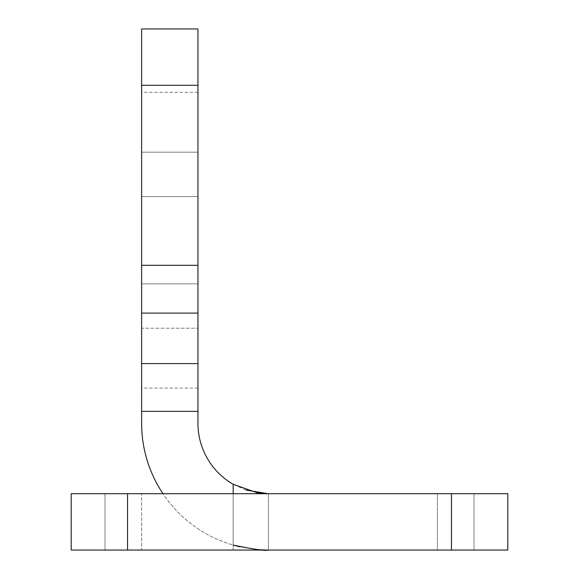 <?xml version="1.0" encoding="UTF-8"?>
<svg xmlns="http://www.w3.org/2000/svg" width="579" height="579" viewBox="0 0 579 579"><rect width="100%" height="100%" fill="white"/><g stroke="black" fill="none" stroke-linecap="round" stroke-linejoin="round"><path stroke-width="0.43" stroke-dasharray="2.9 2.17" d="M245.93 490.044L233.163 484.283L233.163 545.063A126.758 126.758 0 0 1 141.623 423.292L141.623 363.598L197.953 363.598L197.953 411.372L141.623 411.372M239.865 546.8L258.031 549.63M265.392 550.014L268.374 550.05L268.374 493.713L268.374 550.05L268.374 493.713L268.374 550.05L233.163 550.05L268.374 550.05M127.539 550.05L127.539 493.713L127.539 550.05L127.539 493.713L507.797 493.713L507.797 550.05L71.203 550.05L127.539 550.05L71.203 550.05L71.203 493.713L127.539 493.713L71.203 493.713L71.203 550.05L71.203 493.713L233.163 493.713L233.163 545.063A126.758 126.758 0 0 1 162.981 493.713M141.623 493.713L473.998 493.713L141.623 493.713L141.623 550.05L105.002 550.05L473.998 550.05L437.377 550.05L473.998 550.05L437.377 550.05L437.377 493.713L437.377 550.05L437.377 493.713L437.377 550.05L105.002 550.05L437.377 550.05L141.623 550.05L141.623 493.713M233.163 493.713L233.163 550.05L233.163 493.713L268.374 493.713L127.539 493.713M197.953 85.287L197.953 28.95L141.623 28.95L141.623 265.312L197.953 265.312L197.953 85.287L141.623 85.287M197.953 196.549L197.953 283.869L197.953 196.549L197.953 283.869L197.953 196.549L141.623 196.549L197.953 196.549M197.953 152.183L197.953 388.089L197.953 152.183L141.623 152.183L141.623 92.329L141.623 152.183L197.953 152.183M233.163 484.283A70.421 70.421 0 0 1 197.953 423.292L197.953 411.372M197.953 363.598L197.953 265.312M197.953 283.869L141.623 283.869L197.953 283.869M141.623 328.228L141.623 152.183L141.623 388.089L141.623 328.228L197.953 328.228L141.623 328.228M141.623 196.549L141.623 283.869L141.623 196.549M141.623 265.312L141.623 363.598M451.461 550.05L451.461 493.713M141.623 313.087L197.953 313.087M105.002 493.713L105.002 550.05L105.002 493.713M473.998 493.713L473.998 550.05L473.998 493.713M197.953 92.329L141.623 92.329M197.953 388.089L141.623 388.089"/><path stroke-width="0.87" d="M268.207 550.05L268.374 550.05C266.094 551.114 254.355 549.449 233.163 545.063L239.865 546.8M258.031 549.63L265.392 550.014M162.981 493.713A126.758 126.758 0 0 1 141.623 423.292L141.623 85.287L197.953 85.287L197.953 28.95L141.623 28.95L141.623 85.287M141.623 363.598L197.953 363.598L197.953 423.292A70.421 70.421 0 0 0 233.163 484.283L257.51 492.874L268.374 493.713M451.461 550.05L71.203 550.05L71.203 493.713L507.797 493.713L507.797 550.05L451.461 550.05L451.461 493.713M268.2 493.713L245.93 490.044M197.953 363.598L197.953 85.287M233.163 493.713L233.163 484.283M127.539 550.05L127.539 493.713M197.953 265.312L141.623 265.312M197.953 313.087L141.623 313.087M197.953 411.372L141.623 411.372"/></g></svg>
